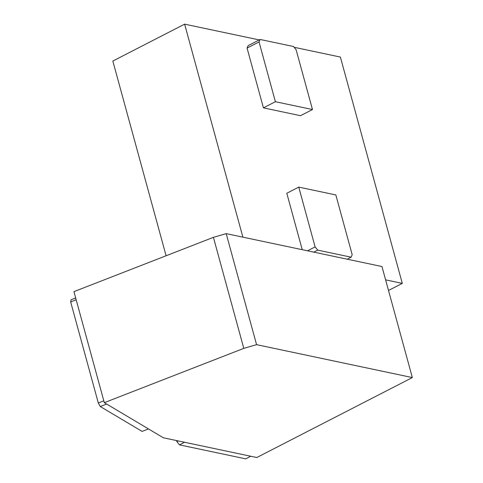 <?xml version="1.0" encoding="UTF-8"?>
<svg xmlns="http://www.w3.org/2000/svg" width="483" height="483" viewBox="0 0 483 483"><rect width="100%" height="100%" fill="white"/><g stroke="black" fill="none" stroke-linecap="round" stroke-linejoin="round"><path stroke-width="0.72" d="M166.098 255.761L112.829 61.051L184.621 24.15L242.889 237.159M388.507 290.47L402.297 283.382L340.382 57.06L294.111 47.28M385.603 279.856L402.297 283.382M259.244 39.914L184.621 24.15M300.517 115.691L263.428 107.86L247.073 48.071L248.147 45.619L260.114 39.467L293.489 46.519L296.121 49.761L312.477 109.544L300.517 115.691M302.231 249.693L286.793 193.26L298.754 187.108L335.842 194.945L352.198 254.728L351.123 257.185L347.205 259.196M243.788 348.364L104.316 402.665L73.941 291.641L213.414 237.34L243.788 348.364L256.57 344.657L226.195 233.633L213.414 237.34M104.316 402.665L163.381 437.791L256.799 457.522L412.337 377.567L381.962 266.538L226.195 233.633M412.337 377.567L256.57 344.657M351.123 257.185L317.742 250.134L313.829 252.144M317.742 250.134L315.109 246.891L307.496 250.81M315.109 246.891L298.754 187.108M312.477 109.544L275.395 101.708L263.428 107.86M275.395 101.708L259.039 41.924L247.073 48.071M259.039 41.924L260.114 39.467M176.585 440.581L176.875 441.625L179.507 444.867L184.566 442.265M179.507 444.867L245.708 458.85L250.762 456.248M176.875 441.625L178.233 440.925M75.674 297.975L71.055 299.774L70.663 301.923L98.309 402.985L100.265 406.529L106.634 404.048M100.265 406.529L142.099 431.404L148.468 428.922M70.663 301.923L76.169 299.78M98.309 402.985L103.815 400.842"/></g></svg>
